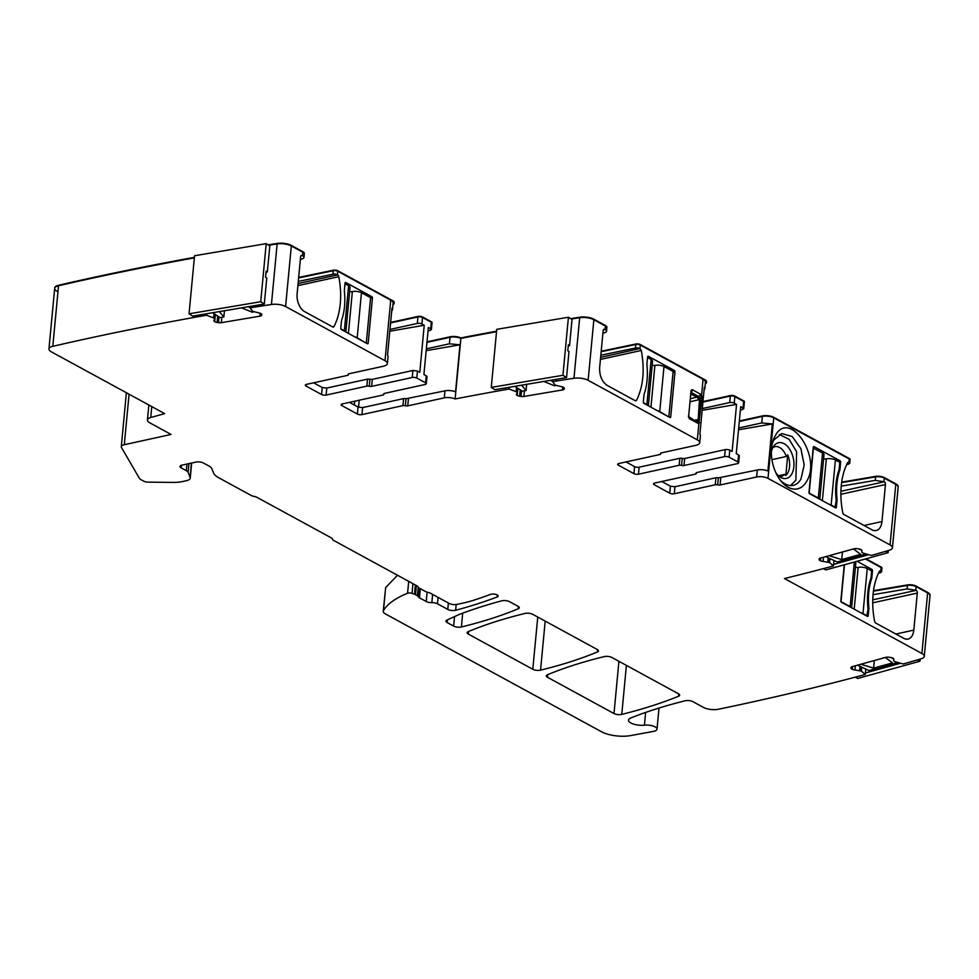 <?xml version="1.0" encoding="UTF-8"?>
<svg xmlns="http://www.w3.org/2000/svg" width="979" height="979" viewBox="0 0 979 979"><rect width="100%" height="100%" fill="white"/><g stroke="black" fill="none" stroke-linecap="round" stroke-linejoin="round"><path stroke-width="1.47" d="M778.464 475.782L784.668 474.423A15.15 9.203 -102.4 0 1 781.487 476.296A15.15 9.203 -102.4 0 1 779.1 476.308M784.668 474.423L785.807 475.451A16.092 9.778 77.6 0 0 787.642 473.151A16.092 9.778 77.6 0 0 787.74 454.905L785.807 475.451M772.823 447.66A15.15 9.203 -102.4 0 1 775.001 446.681A15.15 9.203 -102.4 0 1 786.088 455.773A15.15 9.203 -102.4 0 1 786.357 456.483L787.74 454.905M786.357 456.483L771.954 459.64M776.017 473.053A18.283 11.099 77.6 0 0 781.156 477.642A18.283 11.099 77.6 0 0 791.693 474.13A18.283 11.099 77.6 0 0 789.894 449.618A18.283 11.099 77.6 0 0 774.144 445.592A18.283 11.099 77.6 0 0 773.19 446.999A18.283 11.099 77.6 0 0 771.379 451.906M779.345 434.443L789.16 439.4L796.625 451.735L795.866 480.248L790.555 485.584M690.011 401.769L698.235 399.897A2.166 1.273 77.1 0 0 697.072 397.156L697.709 396.887L699.483 399.346L698.1 420.689L696.093 421.533L688.971 417.923L688.457 415.891M695.408 421.129L696.093 421.533L695.408 421.129L697.55 419.881L696.35 419.844A2.166 1.297 -100.7 0 1 695.567 421.178M780.079 479.918A26.519 16.105 -102.4 0 0 793.149 485.376A26.519 16.105 -102.4 0 0 800.908 479.147L804.2 465.013L800.908 448.688L792.305 436.61L781.805 433.562L774.046 439.779A26.519 16.105 -102.4 0 0 772.211 443.976M739.341 420.982L762.408 415.928A8.113 3.01 -174.6 0 1 773.777 417.323L768.001 478.376L890.058 544.936A10.83 4.014 5.4 0 1 892.444 547.799A10.83 4.014 5.4 0 1 889.324 550.235A2074.477 768.601 5.4 0 1 874.394 554.591L871.347 555.436L863.417 553.208L861.85 552.401L861.948 550.651A3.794 1.407 5.4 0 0 860.896 549.562L860.639 549.439A3.794 1.407 5.4 0 0 857.996 548.791L856.539 548.656A3.794 1.407 5.4 0 0 853.859 548.84L820.329 558.116A3.794 1.407 5.4 0 0 819.166 558.997A3.794 1.407 5.4 0 1 819.166 558.997L819.129 559.547A3.794 1.407 5.4 0 0 820.182 560.637L820.451 560.771A3.794 1.407 5.4 0 0 823.094 561.42L829.543 562.582L833.459 565.923L830.4 566.768A2074.477 768.601 5.4 0 1 784.473 578.54L921.9 653.482A10.83 4.014 5.4 0 1 924.274 656.334A10.83 4.014 5.4 0 1 921.166 658.781A2074.477 768.601 5.4 0 1 906.236 663.126L903.176 663.97L895.259 661.743L893.692 660.935L893.79 659.197A3.794 1.407 5.4 0 0 892.738 658.108L892.481 657.974A3.794 1.407 5.4 0 0 889.838 657.325L888.381 657.203A3.794 1.407 5.4 0 0 885.689 657.374L852.158 666.662A3.794 1.407 5.4 0 0 851.008 667.531A3.794 1.407 5.4 0 1 851.008 667.531L850.971 668.094A3.794 1.407 5.4 0 0 852.024 669.183L852.293 669.306A3.794 1.407 5.4 0 0 854.936 669.954L861.385 671.129L865.301 674.47L862.242 675.314A2074.477 768.601 5.4 0 1 718.39 709.249A10.83 4.014 5.4 0 1 703.387 707.376L692.912 701.662A5.409 2.007 5.4 0 0 685.141 700.78A433.012 160.434 5.4 0 0 630.819 717.95A10.953 4.051 5.4 0 0 628.518 720.128A10.953 4.051 5.4 0 0 644.427 725.182A8.664 3.206 5.4 0 1 657.007 729.184A8.664 3.206 5.4 0 1 653.385 731.399L630.684 735.584A21.648 8.016 5.4 0 1 601.363 731.68L385.628 614.041A10.83 4.014 5.4 0 1 383.242 611.177A10.83 4.014 5.4 0 1 383.499 610.48L385.653 587.584L397.511 575.26M385.665 587.584L383.242 611.177M690.758 393.839A2.166 1.322 -104.1 0 1 690.978 393.876A2.166 1.322 -104.1 0 1 691.235 393.974L691.651 392.701L690.562 393.595M700.205 398.392L701.258 396.984L700.438 395.051L698.468 396.409L700.205 398.392L698.235 399.897M700.438 395.051L701.6 394.831L702.053 396.581L698.859 423.797L689.424 418.706L688.592 416.773L691.076 390.523L692.165 389.63L691.651 392.701L698.468 396.409L697.709 396.887M326.117 395.063L326.778 388.051L322.238 387.5L321.577 394.513A3.243 1.199 5.4 0 0 326.117 395.063L366.868 386.142A2.166 0.808 5.4 0 1 369.267 386.252A2.166 0.808 5.4 0 0 371.665 386.375L372.338 379.375L412.905 370.478L417.446 371.041L419.783 372.301L424.225 325.261L389.789 331.22M455.113 398.967L460.876 338.404A8.113 3.01 -174.6 0 0 450.022 337.302L426.954 342.356L450.022 337.302A8.113 3.01 -174.6 0 1 460.84 338.404L455.113 398.967A8.113 3.01 -174.6 0 0 444.295 397.853L407.753 405.869A2.166 0.808 5.4 0 1 405.355 405.747A2.166 0.808 -174.6 0 0 402.944 405.624L361.961 414.606A3.243 1.199 5.4 0 1 357.408 414.056L341.855 405.575A3.243 1.199 5.4 0 1 341.145 404.719A3.243 1.199 5.4 0 1 342.344 403.911L383.095 394.99A2.166 0.808 -174.6 0 0 383.89 394.451A2.166 0.808 -174.6 0 0 383.805 394.182A2.166 0.808 5.4 0 1 383.719 393.913A2.166 0.808 5.4 0 1 384.514 393.387L425.082 384.49A3.243 1.199 -174.6 0 0 426.293 383.695L426.954 376.682A3.243 1.199 -174.6 0 0 426.244 375.826L423.907 374.553L428.361 327.512L430.687 328.785L431.298 322.275L422.512 317.477L431.298 322.275A3.243 1.199 -174.6 0 1 432.02 323.131A3.243 1.199 -174.6 0 0 431.298 322.275L431.347 321.773A3.243 1.199 -174.6 0 1 432.057 322.629L431.396 329.642L430.687 328.785L430.197 330.437L428.031 330.914M426.171 350.666L459.995 344.816L455.553 391.857A8.113 3.01 -174.6 0 0 444.955 390.854L406.016 398.734A2.166 0.808 -174.6 0 0 403.605 398.624L362.622 407.594L358.069 407.044L349.466 402.357M738.509 429.793L772.333 423.944L767.891 470.997A8.113 3.01 -174.6 0 0 757.293 469.993L718.353 477.874A2.166 0.808 -174.6 0 0 715.943 477.752L674.959 486.734L670.407 486.184L661.804 481.484M841.218 486.135L875.263 480.383L884.294 481.79A2.166 1.309 -102.4 0 1 885.457 484.532L881.957 521.574A14.073 8.542 -102.4 0 1 876.181 530.52A14.073 8.542 -102.4 0 1 871.934 529.786L843.886 514.489A2.166 1.309 -102.4 0 1 842.772 512.702A61.701 37.483 -102.4 0 1 847.484 462.908A2.166 1.309 -102.4 0 1 848.144 462.321A2.166 1.309 -102.4 0 1 848.805 462.443L849.344 459.053L773.728 417.813A8.113 3.01 -174.6 0 0 762.36 416.43L761.748 422.94L772.333 423.944M806.463 481.631C822.384 457.23 789.233 408.622 775.221 435.826A30.851 18.736 77.6 0 0 772.59 442.361A30.851 18.736 77.6 0 0 781.095 481.215A30.851 18.736 77.6 0 0 806.463 481.631M837.094 499.645L836.384 507.244A1.077 0.661 -102.4 0 1 835.613 507.881L809.572 493.685A1.077 0.661 -102.4 0 1 808.997 492.315L813.255 447.268A1.077 0.661 -102.4 0 1 814.026 446.632L840.055 460.828A1.077 0.661 -102.4 0 1 840.643 462.198L839.921 469.798A52.499 31.891 -102.4 0 0 837.094 499.645L836.164 499.853M839.921 469.798L838.954 470.006M873.06 594.669L907.105 588.93L916.136 590.337A2.166 1.309 -102.4 0 1 917.299 593.078L913.799 630.109A14.073 8.542 -102.4 0 1 908.022 639.067A14.073 8.542 -102.4 0 1 903.776 638.332L875.715 623.036A2.166 1.309 -102.4 0 1 874.614 621.237A61.701 37.483 -102.4 0 1 879.313 571.442A2.166 1.309 -102.4 0 1 879.986 570.867A2.166 1.309 -102.4 0 1 880.647 570.977L881.186 567.587L865.375 558.972L881.186 567.587A3.243 1.199 -174.6 0 1 881.895 568.444A3.243 1.199 -174.6 0 0 881.186 567.587L881.235 567.086A3.243 1.199 -174.6 0 1 881.944 567.942L881.565 571.956L880.855 571.1L880.402 572.739L878.469 573.192M857.053 561.273L871.897 569.374A1.077 0.661 -102.4 0 1 872.485 570.745L871.763 578.332L870.784 578.54M871.763 578.332A52.499 31.891 -102.4 0 0 868.936 608.192L868.006 608.4M868.936 608.192L868.226 615.791A1.077 0.661 -102.4 0 1 867.455 616.415L841.414 602.22A1.077 0.661 -102.4 0 1 840.839 600.849L844.241 564.822M459.995 344.816L449.41 343.8L426.342 348.854M850.005 459.653A3.243 1.199 -174.6 0 0 850.102 459.408L849.723 463.41L849.013 462.553L848.56 464.205L846.627 464.646M300.369 259.398L301.985 258.958A6.498 2.411 -174.6 0 0 303.967 257.465A6.498 2.411 -174.6 0 0 302.535 255.752L302.156 255.543A2.166 1.309 77.6 0 0 301.508 255.421A2.166 1.309 77.6 0 0 300.614 256.804L297.114 293.835A14.073 8.542 77.6 0 0 304.677 311.652L332.725 326.949A2.166 1.309 77.6 0 0 333.386 327.059A2.166 1.309 77.6 0 0 334.047 326.484A61.701 37.483 77.6 0 0 338.758 276.678A2.166 1.309 77.6 0 0 337.645 274.891L337.437 274.781A3.243 1.199 -174.6 0 0 332.933 274.218L298.289 281.438M367.406 343.751L341.377 329.556A1.077 0.661 77.6 0 1 340.802 328.185L341.512 320.586A52.499 31.891 77.6 0 0 344.339 290.739L345.049 283.139A1.077 0.661 77.6 0 1 345.82 282.503L371.861 296.698A1.077 0.661 77.6 0 1 372.436 298.069L368.177 343.115A1.077 0.661 77.6 0 1 367.406 343.751M391.735 310.808A10.83 4.014 5.4 0 0 392.493 309.523A10.83 4.014 5.4 0 0 391.992 308.116L387.537 355.157A10.83 4.014 -174.6 0 1 388.039 356.564L387.378 363.576A10.83 4.014 5.4 0 1 383.364 366.244L348.928 373.782A2.166 0.808 5.4 0 0 348.12 374.321A2.166 0.808 5.4 0 0 348.218 374.59A2.166 0.808 5.4 0 1 348.304 374.859A2.166 0.808 5.4 0 1 347.496 375.385L306.513 384.368A3.243 1.199 5.4 0 0 305.313 385.175A3.243 1.199 5.4 0 0 306.023 386.032L306.17 384.466M322.238 387.5L313.635 382.813M326.778 388.051L367.529 379.13L372.338 379.375M424.225 325.261L421.9 323.988L422.561 316.976L431.347 321.773M389.96 329.433L417.348 323.437A3.243 1.199 5.4 0 1 421.9 323.988M740.369 410.054L742.535 409.577L743.024 407.913L740.699 406.652L736.245 453.693L738.582 454.966L737.921 461.978A3.243 1.199 -174.6 0 1 738.631 462.834A3.243 1.199 -174.6 0 1 737.42 463.63L696.852 472.514A2.166 0.808 5.4 0 0 696.057 473.053A2.166 0.808 5.4 0 0 696.142 473.322L696.191 472.808M738.631 462.834L739.292 455.822A3.243 1.199 -174.6 0 0 738.582 454.966M738.68 427.994L761.748 422.94M743.734 408.769L743.024 407.913L743.636 401.414A3.243 1.199 -174.6 0 1 744.358 402.271A3.243 1.199 -174.6 0 0 743.636 401.414L734.85 396.617L743.685 400.913A3.243 1.199 -174.6 0 1 744.395 401.769L743.734 408.769M321.577 394.513L306.023 386.032M371.665 386.375L412.232 377.49A3.243 1.199 5.4 0 1 416.785 378.041L425.571 382.838A3.243 1.199 -174.6 0 1 426.293 383.695M455.149 398.967A2074.477 768.601 5.4 0 1 505.543 389.63L509.056 389.03L516.129 391.686L517.365 392.518L516.435 394.194A3.794 1.407 5.4 0 0 516.374 394.415A3.794 1.407 5.4 0 0 517.01 395.308L517.218 395.443A3.794 1.407 5.4 0 0 519.629 396.226L521.048 396.446A3.794 1.407 5.4 0 0 523.875 396.471L562.484 389.948A3.794 1.407 5.4 0 0 564.088 389.189L564.369 388.675A3.794 1.407 5.4 0 0 564.442 388.455A3.794 1.407 5.4 0 0 563.806 387.574L563.586 387.439A3.794 1.407 5.4 0 0 561.187 386.644L555.142 385.102L552.682 381.675L556.207 381.076A2074.477 768.601 5.4 0 1 573.963 378.273A10.83 4.014 5.4 0 1 588.134 380.305L697.342 439.852A10.83 4.014 5.4 0 1 699.716 442.704A10.83 4.014 5.4 0 1 695.702 445.372L661.266 452.922A2.166 0.808 5.4 0 0 660.458 453.461A2.166 0.808 5.4 0 0 660.556 453.73A2.166 0.808 5.4 0 1 660.641 453.999A2.166 0.808 5.4 0 1 659.834 454.525L618.85 463.508A3.243 1.199 5.4 0 0 617.651 464.303A3.243 1.199 5.4 0 0 618.361 465.16L618.508 463.593M634.576 466.64L633.915 473.64A3.243 1.199 5.4 0 0 638.455 474.203L639.128 467.191A3.243 1.199 5.4 0 1 634.576 466.64L625.973 461.941M633.915 473.64L618.361 465.16M638.455 474.203L679.206 465.27A2.166 0.808 5.4 0 1 681.604 465.392L682.265 458.38A2.166 0.808 5.4 0 0 679.867 458.27L639.128 467.191M684.003 465.514L684.676 458.502L725.243 449.618L724.582 456.63L684.003 465.514A2.166 0.808 5.4 0 1 681.604 465.392M684.676 458.502A2.166 0.808 5.4 0 1 682.265 458.38M724.582 456.63A3.243 1.199 5.4 0 1 729.122 457.181L737.921 461.978M725.243 449.618A3.243 1.199 5.4 0 1 729.783 450.169L732.121 451.441L736.563 404.388L734.238 403.128L734.899 396.116L743.685 400.913M768.001 478.376A8.113 3.01 -174.6 0 0 756.632 476.993L720.091 484.997A2.166 0.808 5.4 0 1 717.693 484.886A2.166 0.808 -174.6 0 0 715.282 484.764L674.298 493.746A3.243 1.199 5.4 0 1 669.746 493.183L654.192 484.703A3.243 1.199 5.4 0 1 653.482 483.846A3.243 1.199 5.4 0 1 654.694 483.051L695.433 474.117A2.166 0.808 -174.6 0 0 696.24 473.591A2.166 0.808 -174.6 0 0 696.142 473.322M383.499 610.48A129.901 48.13 5.4 0 1 407.57 593.25A3.243 1.199 5.4 0 1 412.037 593.384L412.954 583.668M415.365 584.989L414.496 594.253L412.037 593.384M414.496 594.253A5.409 2.007 5.4 0 1 415.512 594.706L416.381 585.54M418.253 587.278L417.458 595.758L415.512 594.706M417.458 595.758A2.704 1.003 5.4 0 1 417.972 596.199L418.767 587.767M186.928 464.058L186.304 470.679L181.201 467.901A5.409 2.007 5.4 0 1 180.014 466.469A5.409 2.007 5.4 0 1 182.021 465.135L195.886 462.1A5.409 2.007 5.4 0 1 203.461 463.018L209.445 466.285A10.83 4.014 5.4 0 1 211.697 468.366L213.544 472.967A24.903 9.227 5.4 0 0 218.733 477.764L251.187 495.472A5.409 2.007 5.4 0 0 254.063 496.39A5.409 2.007 5.4 0 1 256.926 497.308L331.306 537.875A5.409 2.007 5.4 0 1 332.493 539.16A5.409 2.007 5.4 0 0 333.68 540.445L416.944 585.846A5.409 2.007 5.4 0 1 418.094 586.959A5.409 2.007 5.4 0 0 419.245 588.073L426.012 591.757A3.243 1.199 5.4 0 0 427.664 592.295A5.409 2.007 5.4 0 1 430.417 593.201L449.312 603.505A5.409 2.007 5.4 0 0 456.887 604.422L463.728 602.929A86.605 32.087 5.4 0 0 472.465 600.616A370.772 137.366 5.4 0 0 490.479 594.388A4.332 1.603 5.4 0 1 495.337 594.29A4.332 1.603 5.4 0 1 498.14 596.076A4.332 1.603 5.4 0 1 497.185 596.957A433.012 160.434 5.4 0 1 455.651 610.26A5.409 2.007 5.4 0 1 447.77 609.403L437.478 603.786A5.409 2.007 5.4 0 0 431.861 602.648A5.409 2.007 5.4 0 1 426.244 601.51L419.489 597.839A5.409 2.007 5.4 0 1 418.461 596.97L417.972 596.199M186.304 470.679A8.664 3.206 5.4 0 1 188.103 472.355L190.11 477.324A10.83 4.014 5.4 0 1 190.232 478.095A10.83 4.014 5.4 0 1 186.206 480.762L182.645 481.533A21.648 8.016 5.4 0 1 173.173 482.402L148.649 482.157A5.409 2.007 5.4 0 1 143.436 481.019L141.368 479.894A10.83 4.014 5.4 0 1 139.251 478.082L121.482 447.501A8.113 3.01 5.4 0 1 121.286 446.705A8.113 3.01 5.4 0 1 124.296 444.711L129.069 394.194M447.122 622.534A5.409 2.007 5.4 0 1 445.934 621.102A5.409 2.007 5.4 0 1 446.889 620.111L458.037 615.008A43.296 16.043 5.4 0 1 459.885 614.237A433.012 160.434 5.4 0 1 501.689 600.837A5.409 2.007 5.4 0 1 509.569 601.681L518.075 606.319A5.409 2.007 5.4 0 1 519.262 607.751A5.409 2.007 5.4 0 1 518.185 608.803A400.533 148.404 5.4 0 1 461.39 626.976A5.409 2.007 5.4 0 1 453.644 626.095L447.122 622.534L447.379 619.891M124.296 444.711L171.092 434.456L149.811 422.842A10.83 4.014 5.4 0 1 147.425 419.991A10.83 4.014 5.4 0 1 150.742 417.495L164.692 413.627L51.324 351.816A10.83 4.014 5.4 0 1 48.95 348.952A10.83 4.014 5.4 0 1 52.805 346.321A2074.477 768.601 5.4 0 1 203.008 315.838L206.532 315.25L213.593 317.894L214.829 318.738L213.911 320.414A3.794 1.407 5.4 0 0 213.838 320.622A3.794 1.407 5.4 0 0 214.474 321.516L214.682 321.65A3.794 1.407 5.4 0 0 217.093 322.446L218.513 322.666A3.794 1.407 5.4 0 0 221.34 322.678L259.949 316.168A3.794 1.407 5.4 0 0 261.552 315.397L261.834 314.883A3.794 1.407 5.4 0 0 261.907 314.675A3.794 1.407 5.4 0 0 261.271 313.782L261.05 313.647A3.794 1.407 5.4 0 0 258.652 312.852L252.606 311.31L250.147 307.883L253.671 307.284A2074.477 768.601 5.4 0 1 271.428 304.481A10.83 4.014 -174.6 0 1 285.599 306.513L385.004 360.713A10.83 4.014 5.4 0 1 387.378 363.576M696.093 421.533L697.794 423.05L698.884 422.157L698.1 420.689M250.147 307.883L250.294 306.378M253.671 307.284L253.806 305.791M505.543 389.63L505.715 387.868M460.876 338.404A2074.477 768.601 5.4 0 1 496.537 331.71A2074.477 768.601 5.4 0 0 460.876 338.404M509.056 389.03L509.227 387.28M552.682 381.675L552.854 379.913M556.207 381.076L556.366 379.326M883.915 481.582L884.245 478.082L895.785 484.372A10.83 4.014 5.4 0 1 898.159 487.236L898.208 486.734A10.83 4.014 5.4 0 1 898.171 486.979M833.459 565.923L833.973 560.502M915.757 590.129L916.087 586.617L927.627 592.919A10.83 4.014 5.4 0 1 930.001 595.77L930.05 595.269A10.83 4.014 5.4 0 1 930.001 595.526M865.301 674.47L865.803 669.036M57.051 291.252A10.83 4.014 5.4 0 1 54.677 288.389A10.83 4.014 5.4 0 1 58.532 285.758A2074.477 768.601 5.4 0 1 194.344 257.856A2074.477 768.601 5.4 0 0 58.532 285.758L58.581 285.256A2074.477 768.601 5.4 0 1 194.393 257.355M203.008 315.838L203.155 314.332M206.532 315.25L206.667 313.745M468.219 631.614A400.533 148.404 5.4 0 1 525.013 613.441A5.409 2.007 5.4 0 1 532.76 614.335L597.251 649.493A5.409 2.007 5.4 0 1 598.438 650.925A5.409 2.007 5.4 0 1 597.361 651.977A400.533 148.404 5.4 0 1 540.555 670.15A5.409 2.007 5.4 0 1 532.809 669.257L468.329 634.098A5.409 2.007 5.4 0 1 467.142 632.667A5.409 2.007 5.4 0 1 468.219 631.614M547.494 677.272A5.409 2.007 5.4 0 1 546.306 675.84A5.409 2.007 5.4 0 1 547.383 674.788A400.533 148.404 5.4 0 1 604.19 656.615A5.409 2.007 5.4 0 1 611.924 657.496L678.447 693.768A5.409 2.007 5.4 0 1 679.634 695.2A5.409 2.007 5.4 0 1 678.52 696.265A433.012 160.434 5.4 0 1 621.763 714.401A5.409 2.007 5.4 0 1 613.992 713.532L547.494 677.272L547.75 674.641M873.525 590.655L907.484 584.928A6.498 2.411 -174.6 0 1 916.124 586.115L916.087 586.617A6.498 2.411 -174.6 0 0 907.435 585.43L907.105 588.93M285.599 306.513L291.326 245.949A10.83 4.014 -174.6 0 0 277.143 243.918A10.83 4.014 5.4 0 1 288.793 244.885A10.83 4.014 5.4 0 1 291.326 245.949L302.866 252.239A6.498 2.411 5.4 0 1 304.298 253.953L304.347 253.463A6.498 2.411 5.4 0 1 304.285 253.708M332.933 274.218L333.264 270.706L298.619 277.938L333.264 270.706A3.243 1.199 5.4 0 1 337.767 271.269L390.731 300.149A10.83 4.014 5.4 0 1 393.105 303.013L392.493 309.523M417.348 323.437L417.96 316.927L390.584 322.923L417.96 316.927A3.243 1.199 5.4 0 1 422.512 317.477A3.243 1.199 5.4 0 0 417.96 316.927L418.009 316.425A3.243 1.199 5.4 0 1 422.561 316.976M762.408 415.928L739.292 421.484L762.36 416.43A8.113 3.01 -174.6 0 1 773.728 417.813L849.344 459.053A3.243 1.199 -174.6 0 1 850.053 459.91A3.243 1.199 -174.6 0 0 849.344 459.053L849.393 458.551A3.243 1.199 -174.6 0 1 850.102 459.408M841.61 482.623L875.605 476.883A6.498 2.411 -174.6 0 1 884.245 478.082A6.498 2.411 -174.6 0 0 875.605 476.883L841.61 482.623M907.484 584.928L873.452 591.157L907.435 585.43A6.498 2.411 -174.6 0 1 916.087 586.617L927.627 592.919A10.83 4.014 5.4 0 1 930.001 595.77L924.274 656.334M268.075 244.848A2074.477 768.601 5.4 0 1 277.192 243.416L277.143 243.918A2074.477 768.601 5.4 0 0 268.699 245.239A2074.477 768.601 5.4 0 1 277.143 243.918L271.428 304.481M702.31 408.561L729.685 402.565A3.243 1.199 5.4 0 1 734.238 403.128M729.685 402.565L730.297 396.067L702.934 402.063L730.297 396.067A3.243 1.199 5.4 0 1 734.85 396.617A3.243 1.199 5.4 0 0 730.297 396.067L730.346 395.565A3.243 1.199 5.4 0 1 734.899 396.116M736.563 404.388L702.151 410.348M699.716 442.704L700.389 435.704A10.83 4.014 -174.6 0 0 699.887 434.297L704.329 387.243A10.83 4.014 5.4 0 1 704.831 388.651A10.83 4.014 5.4 0 1 704.072 389.936M573.963 378.273L579.678 317.71A2074.477 768.601 5.4 0 0 571.222 319.032A2074.477 768.601 5.4 0 1 579.678 317.71A10.83 4.014 5.4 0 1 591.328 318.677A10.83 4.014 5.4 0 1 593.861 319.741A10.83 4.014 -174.6 0 0 579.678 317.71L579.727 317.208A10.83 4.014 5.4 0 1 593.91 319.24L605.45 325.53A6.498 2.411 5.4 0 1 606.882 327.243A6.498 2.411 5.4 0 1 606.821 327.5M669.942 417.543L643.913 403.348A1.077 0.661 77.6 0 1 643.325 401.977L644.047 394.378A52.499 31.891 77.6 0 0 646.874 364.518L647.584 356.931A1.077 0.661 77.6 0 1 648.355 356.295L674.396 370.49A1.077 0.661 77.6 0 1 674.972 371.861L670.713 416.907A1.077 0.661 77.6 0 1 669.942 417.543M701.294 394.61L692.165 389.63M688.616 417.446L688.592 416.773M605.45 325.53L593.861 319.741L605.401 326.031A6.498 2.411 5.4 0 1 606.601 327.01A6.498 2.411 5.4 0 1 606.833 327.745A6.498 2.411 -174.6 0 0 605.401 326.031L605.071 329.531A6.498 2.411 5.4 0 1 606.503 331.257A6.498 2.411 5.4 0 1 604.52 332.75L602.905 333.19M704.831 388.651L705.443 382.153A10.83 4.014 -174.6 0 0 703.069 379.289L640.303 345.061L639.972 348.561A3.243 1.199 5.4 0 0 635.469 347.998L635.799 344.498L601.155 351.718L635.799 344.498A3.243 1.199 5.4 0 1 638.761 344.547A3.243 1.199 5.4 0 1 640.303 345.061A3.243 1.199 -174.6 0 0 635.799 344.498L635.848 343.996A3.243 1.199 5.4 0 1 640.352 344.559L704.807 379.705A8.113 3.01 5.4 0 1 706.593 381.859A8.113 3.01 5.4 0 1 706.532 382.104M690.795 393.521L691.712 393.313M635.028 400.607L636.583 400.264A2.166 1.309 77.6 0 1 635.909 400.852A2.166 1.309 77.6 0 1 635.261 400.729L607.213 385.432C601.938 381.749 599.417 375.814 599.65 367.627L603.15 330.596L604.043 329.213M635.469 347.998L600.825 355.23M639.972 348.561L600.616 357.347M636.583 400.264C643.289 386.472 644.867 369.878 641.294 350.47L640.18 348.683M603.492 329.593L605.071 329.531M868.226 615.791L866.843 616.085L868.055 608.828A52.499 31.891 -102.4 0 1 870.967 578.063L871.64 570.928L867.247 568.53A6.498 2.411 -174.6 0 0 858.142 567.416L854.202 609.195M867.382 615.975L862.988 613.576A6.498 2.411 -174.6 0 0 860.627 612.695M851.608 607.775L855.817 563.231A6.498 2.411 -174.6 0 0 854.936 561.86M855.45 567.196A2.166 0.808 -174.6 0 0 858.142 567.416M851.424 607.678A6.498 2.411 -174.6 0 0 850.139 606.564L840.937 601.608M841.01 601.596L844.485 564.761M836.384 507.244L835.001 507.55L836.213 500.293A52.499 31.891 -102.4 0 1 839.125 469.516L839.798 462.382L835.405 459.983A6.498 2.411 -174.6 0 0 826.313 458.882L822.36 500.648M835.54 507.428L831.147 505.029A6.498 2.411 -174.6 0 0 828.785 504.161M819.778 499.241L823.988 454.697A6.498 2.411 -174.6 0 0 822.556 452.983L813.182 448.052M823.608 458.661A2.166 0.808 -174.6 0 0 826.313 458.882M819.582 499.143A6.498 2.411 -174.6 0 0 818.297 498.03L809.107 493.061M809.168 493.049L813.427 448.003M340.876 328.871L344.351 330.767A6.498 2.411 5.4 0 1 345.636 331.881M345 283.751L348.61 285.721A6.498 2.411 5.4 0 1 350.041 287.434L345.82 331.979M354.839 336.898A6.498 2.411 5.4 0 1 357.2 337.767L365.791 342.87M348.414 333.386L352.354 291.62A2.166 0.808 5.4 0 1 349.662 291.399M352.354 291.62A6.498 2.411 5.4 0 1 361.459 292.721L370.588 297.702L366.33 342.748M643.411 402.663L646.886 404.56A6.498 2.411 5.4 0 1 648.171 405.673M647.535 357.543L651.145 359.513A6.498 2.411 5.4 0 1 652.565 361.227L648.355 405.771M657.374 410.69A6.498 2.411 5.4 0 1 659.736 411.559L668.327 416.662M650.949 407.178L654.89 365.412A2.166 0.808 5.4 0 1 652.198 365.191M654.89 365.412A6.498 2.411 5.4 0 1 663.995 366.513L673.124 371.494L668.865 416.54M337.437 274.781L337.816 270.767A3.243 1.199 5.4 0 0 333.313 270.204L333.264 270.706A3.243 1.199 5.4 0 1 336.225 270.755A3.243 1.199 5.4 0 1 337.767 271.269L392.42 301.079A8.113 3.01 5.4 0 1 393.827 302.156A8.113 3.01 5.4 0 1 394.207 303.221A8.113 3.01 5.4 0 1 392.958 304.628M337.816 270.767L392.469 300.577A8.113 3.01 5.4 0 1 394.256 302.719A8.113 3.01 5.4 0 1 394.194 302.964M640.352 344.559L704.758 380.207A8.113 3.01 5.4 0 1 706.165 381.296A8.113 3.01 5.4 0 1 706.544 382.348A8.113 3.01 5.4 0 1 705.296 383.756M635.848 343.996L601.204 351.228M570.598 318.64A2074.477 768.601 5.4 0 1 579.727 317.208M460.925 337.902A2074.477 768.601 5.4 0 1 496.586 331.208M460.889 337.902A8.113 3.01 -174.6 0 0 450.071 336.8L449.41 343.8M277.192 243.416A10.83 4.014 5.4 0 1 291.375 245.448L302.866 252.239A6.498 2.411 5.4 0 1 304.077 253.218A6.498 2.411 5.4 0 1 304.298 253.953L303.967 257.465M291.375 245.448L302.915 251.738A6.498 2.411 5.4 0 1 304.347 253.463M916.124 586.115L927.676 592.417A10.83 4.014 5.4 0 1 930.05 595.269M841.683 482.121L875.642 476.381A6.498 2.411 -174.6 0 1 884.294 477.581L895.834 483.871A10.83 4.014 5.4 0 1 898.208 486.734M884.294 477.581L895.785 484.372A10.83 4.014 5.4 0 1 898.159 487.236L892.444 547.799M702.971 401.561L730.346 395.565M773.777 417.323L849.393 458.551M866.011 558.789L881.235 567.086M54.714 288.144A10.83 4.014 5.4 0 1 54.726 287.887A10.83 4.014 5.4 0 1 58.581 285.256M48.95 348.952L54.677 288.389A10.83 4.014 5.4 0 1 58.532 285.758L52.805 346.321M390.633 322.421L418.009 316.425M427.003 341.855L450.071 336.8M333.313 270.204L298.668 277.436M885.334 657.472L892.469 662.893L873.586 668.131L874.308 660.531M860.92 664.239L873.586 668.131M897.939 662.502L868.96 670.529L857.567 665.169M893.741 658.928L890.535 657.423M900.558 663.236L865.436 672.965M920.187 659.063L919.979 661.204L917.25 659.932M855.108 677.199L857.739 678.447L919.979 661.204M853.492 548.938L860.627 554.359L841.744 559.584L842.466 551.985M829.078 555.693L841.744 559.584M866.109 553.955L837.118 561.983L825.725 556.623M861.899 550.382L858.693 548.876M868.728 554.689L833.594 564.418M888.345 550.528L888.137 552.67L885.42 551.385M823.266 568.664L825.909 569.9L888.137 552.67M253.537 311.922L252.154 312.166L241.58 307.847M248.372 306.708L250.159 307.847M212.541 312.754L220.091 317.575L223.861 316.939L219.333 311.603M260.72 301.716L264.318 304.016L266.777 277.987L265.578 277.216L266.141 271.207L267.34 271.978L269.812 245.949L266.202 243.649L194.54 255.752L189.057 313.806L260.72 301.716L266.202 243.649M264.318 304.016L192.655 316.107L189.057 313.806M267.34 271.978L266.055 272.199M223.861 316.939L224.448 310.747M555.766 385.518L554.371 385.75L543.798 381.443M550.59 380.293L552.694 381.639M514.758 386.338L522.309 391.159L526.078 390.523L521.55 385.2M562.937 375.3L566.535 377.6L568.995 351.583L567.796 350.812L568.358 344.804L569.558 345.575L572.017 319.546L568.42 317.245L496.757 329.336L491.262 387.403L562.937 375.3L568.42 317.245M566.535 377.6L494.872 389.703L491.262 387.403M569.558 345.575L568.273 345.795M526.078 390.523L526.665 384.331M690.305 398.698L697.072 397.156L690.733 394.096M696.35 419.844L693.94 420.297M354.716 401.206L354.349 405.012M359.207 400.215L358.534 407.252M884.294 481.79L840.924 491.299M885.457 484.532L840.888 494.297M881.957 521.574L864.053 525.49M848.805 462.443L847.606 462.7M840.055 460.828L837.84 461.317M840.643 462.198L839.798 462.382M916.136 590.337L872.766 599.833M917.299 593.078L872.73 602.831M913.799 630.109L895.895 634.037M880.647 570.977L879.448 571.246M871.897 569.374L869.682 569.851M872.485 570.745L871.64 570.928M302.156 255.543L300.957 255.8M337.645 274.891L298.081 283.555M297.885 285.635L338.758 276.678M332.493 326.815L334.047 326.484M369.646 297.188L371.861 296.698M370.515 298.497L372.436 298.069M366.807 343.421L368.177 343.115M366.868 386.142L367.529 379.13M369.267 386.252L369.927 379.252M412.905 370.478L412.232 377.49M416.785 378.041L417.446 371.041M426.244 375.826L425.571 382.838M341.855 405.575L342.001 404.009M357.408 414.056L358.069 407.044M361.961 414.606L362.622 407.594M402.944 405.624L403.605 398.624M406.016 398.734L405.355 405.747M407.753 405.869L408.414 398.857M444.955 390.854L444.295 397.853M679.206 465.27L679.867 458.27M729.122 457.181L729.783 450.169M654.192 484.703L654.351 483.136M669.746 493.183L670.407 486.184M674.298 493.746L674.959 486.734M715.282 484.764L715.943 477.752M718.353 477.874L717.693 484.886M720.091 484.997L720.752 477.997M757.293 469.993L756.632 476.993M407.57 593.25L408.696 581.355M419.293 588.098L418.461 596.97M419.489 597.839L420.358 588.673M427.125 592.173L426.244 601.51M431.861 602.648L432.632 594.412M437.478 603.786L438.078 597.374M181.201 467.901L181.445 465.294M188.103 472.355L188.935 463.618M190.11 477.324L191.456 463.067M385.004 360.713L390.731 300.149M702.053 396.581L701.258 396.984L698.884 422.157L699.581 422.744M221.34 322.678L221.854 317.269M259.949 316.168L260.23 313.256M261.552 315.397L261.674 314.112M516.129 391.686L516.52 387.476M516.239 391.735L516.643 387.537M517.267 392.395L517.671 388.198M517.353 392.493L517.756 388.259L517.365 392.518M517.01 395.308L517.255 392.738M517.218 395.443L517.891 388.345M519.629 396.226L520.228 389.838M521.048 396.446L521.587 390.707M523.875 396.471L524.414 390.805M562.484 389.948L562.766 387.048M564.088 389.189L564.21 387.904M890.058 544.936L895.834 483.871M819.129 559.547L819.203 558.85M820.182 560.637L820.426 558.091M820.451 560.771L820.708 558.018M823.094 561.42L823.486 557.247M827.793 561.836L828.173 557.773M828.161 561.922L828.54 557.944M829.446 562.521L829.825 558.544M829.543 562.582L829.923 558.593M921.9 653.482L927.676 592.417M850.971 668.094L851.045 667.384M852.024 669.183L852.268 666.638M852.293 669.306L852.55 666.552M854.936 669.954L855.328 665.781M859.623 670.37L860.015 666.32M860.003 670.468L860.382 666.491M861.287 671.068L861.655 667.091M861.385 671.129L861.753 667.14M644.427 725.182L645.626 712.443M447.77 609.403L448.37 602.991M455.651 610.26L456.19 604.545M497.185 596.957L497.369 595.036M150.742 417.495L151.769 406.579M213.593 317.894L213.985 313.672M213.703 317.955L214.107 313.745M214.731 318.603L215.135 314.406M215.233 314.467L214.829 318.738L215.221 314.467M214.474 321.516L214.719 318.946M214.682 321.65L215.356 314.553M217.093 322.446L217.693 316.046M218.513 322.666L219.051 316.915M468.329 634.098L468.574 631.467M532.809 669.257L537.752 617.051M540.555 670.15L545.193 621.114M597.361 651.977L597.569 649.689M613.992 713.532L618.924 661.314M621.763 714.401L626.401 665.39M678.52 696.265L678.741 693.952M453.644 626.095L454.537 616.611M461.39 626.976L462.688 613.172M518.185 608.803L518.405 606.515M302.535 255.752L302.915 251.738M875.263 480.383L875.642 476.381M697.342 439.852L698.859 423.797M593.91 319.24L588.134 380.305M672.181 370.98L674.396 370.49M673.05 372.289L674.972 371.861M669.342 417.213L670.713 416.907M697.794 423.05L698.553 423.687M689.424 418.706L689.277 417.825M701.6 394.831L703.069 379.289M600.421 359.428L641.294 350.47M867.247 568.53L862.988 613.576M854.349 562.019L850.139 606.564M835.405 459.983L831.147 505.029M822.556 452.983L818.297 498.03M344.351 330.767L348.61 285.721M357.2 337.767L361.459 292.721M646.886 404.56L651.145 359.513M659.736 411.559L663.995 366.513M348.304 374.859L348.389 373.978M383.976 393.582L383.89 394.451M660.641 453.999L660.727 453.118M696.314 472.71L696.24 473.591M190.232 478.095L191.651 463.03M695.702 421.264L688.457 416.479M657.007 729.184L659.002 708.05M121.286 446.705L126.377 392.738M147.425 419.991L148.845 404.988M606.503 331.257L606.882 327.243"/></g></svg>
